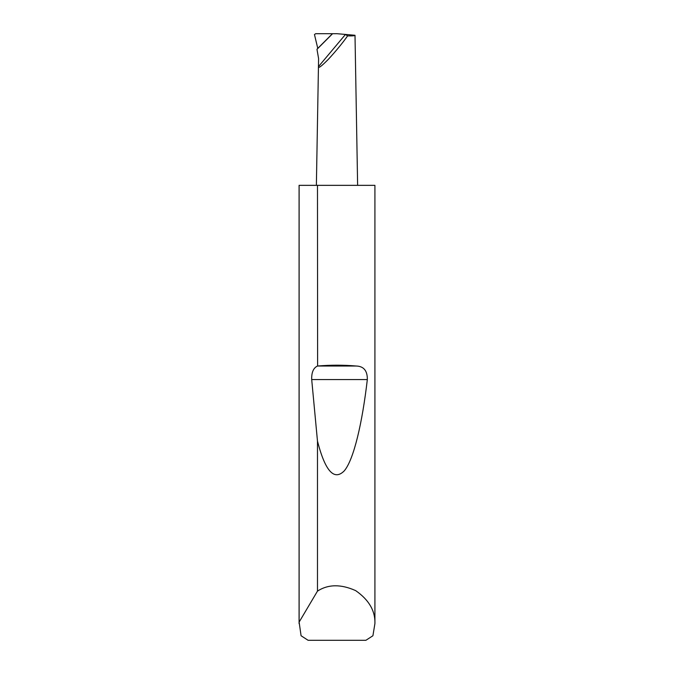 <?xml version="1.0" encoding="UTF-8"?>
<svg xmlns="http://www.w3.org/2000/svg" width="674" height="674" viewBox="0 0 674 674"><rect width="100%" height="100%" fill="white"/><g stroke="black" fill="none" stroke-linecap="round" stroke-linejoin="round"><path stroke-width="1.01" d="M354.777 35.511L355.004 35.275C354.853 35.789 352.384 36 347.599 35.907C342.653 42.925 336.284 50.676 328.499 59.16C321.515 66.254 318.162 68.748 318.448 66.65L318.591 58.571L316.974 49.312L317.774 48.376L314.472 34.568L315.626 33.708L337 33.7L355.004 35.275L357.624 185.35M374.913 623.619L372.916 635.75L365.889 640.3L308.111 640.3L301.084 635.75L299.121 622.102L317.479 591.115C328.187 584.189 340.918 584.021 355.67 590.626C368.931 599.877 375.342 610.871 374.913 623.619L374.913 185.35L317.479 185.35L317.614 366.024C330.538 364.912 343.462 364.912 356.386 366.024C363.808 366.319 367.456 370.835 367.33 379.555C362.342 422.514 353.901 459.441 344.279 470.848C334.136 481.076 325.205 471.168 317.479 441.133L311.7 379.555C311.472 372.436 313.402 367.928 317.479 366.033M317.479 591.115L317.479 441.133M299.088 623.619L299.088 185.35L317.479 185.35M347.599 35.907L345.476 34.441L318.448 66.65L316.376 185.35M316.974 49.312L332.585 33.7M351.651 35.899L353.092 35.823M299.121 622.102L299.121 185.35M317.774 48.376L332.349 33.801M317.614 366.024L356.386 366.024M311.7 379.555L367.33 379.555"/></g></svg>
